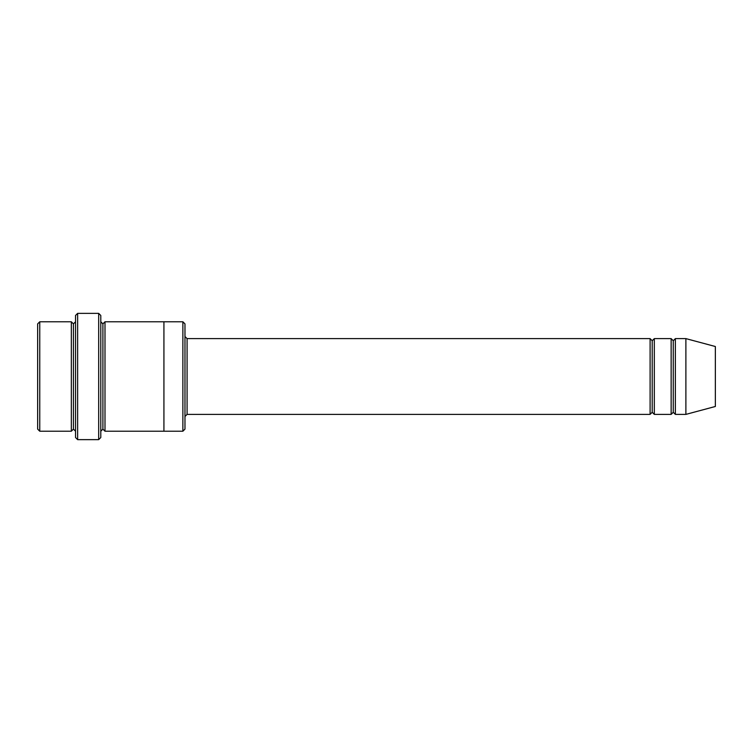 <?xml version="1.0" encoding="UTF-8"?>
<svg xmlns="http://www.w3.org/2000/svg" width="753" height="753" viewBox="0 0 753 753"><rect width="100%" height="100%" fill="white"/><g stroke="black" fill="none" stroke-linecap="round" stroke-linejoin="round"><path stroke-width="1.13" d="M187.083 414.385L184.974 416.484L187.083 414.385L650.103 414.385L652.211 412.277L652.211 340.723L650.103 338.615L650.103 414.385L650.103 338.615L652.211 340.723L654.319 338.615L654.319 414.385L652.211 412.277L650.103 414.385L187.083 414.385L187.083 338.615L187.083 414.385M184.974 336.516L187.083 338.615L650.103 338.615L187.083 338.615L184.974 336.516M75.535 315.469L75.535 437.531L77.634 439.639L77.634 313.361L75.535 315.469L77.634 313.361L77.634 439.639L98.681 439.639L100.789 437.531L100.789 315.469L98.681 313.361L98.681 439.639L98.681 313.361L77.634 313.361L98.681 313.361L100.789 315.469L100.789 437.531L98.681 439.639L77.634 439.639L75.535 437.531L75.535 315.469M184.974 429.116L184.974 323.884L182.875 321.785L182.875 431.215L184.974 429.116L182.875 431.215L182.875 321.785L104.996 321.776L104.996 431.224L102.897 429.116L102.897 323.884L100.789 321.776L102.897 323.884L104.996 321.776L163.928 321.776L163.928 431.224L182.875 431.215L163.928 431.215L163.928 321.776L182.875 321.785L184.974 323.884L184.974 429.116M37.65 323.884L37.65 429.116L39.758 431.215L39.758 321.785L37.65 323.884L39.758 321.785L39.758 431.215L71.328 431.215L71.328 321.785L39.758 321.785L71.328 321.785L71.328 431.215L73.427 429.116L73.427 323.884L71.328 321.785L73.427 323.884L75.535 321.785L73.427 323.884L73.427 429.116L71.328 431.215L39.758 431.215L37.65 429.116L37.65 323.884M75.535 431.215L73.427 429.116L75.535 431.215M685.889 414.385L685.889 338.615L675.366 338.615L675.366 414.385L685.889 414.385L715.35 406.488L715.35 346.512L685.889 338.615L685.889 414.385L675.366 414.385L673.257 412.277L673.257 340.723L671.149 338.615L671.149 414.385L673.257 412.277L671.149 414.385L671.149 338.615L673.257 340.723L675.366 338.615L673.257 340.723L673.257 412.277L675.366 414.385L675.366 338.615L685.889 338.615L715.35 346.512L715.35 406.488L685.889 414.385M100.789 431.224L102.897 429.116L100.789 431.224M104.996 431.224L163.928 431.224L104.996 431.224L104.996 321.776L102.897 323.884L102.897 429.116L104.996 431.224M671.149 338.615L654.319 338.615L671.149 338.615M654.319 414.385L671.149 414.385L654.319 414.385L654.319 338.615L652.211 340.723L652.211 412.277L654.319 414.385"/></g></svg>
